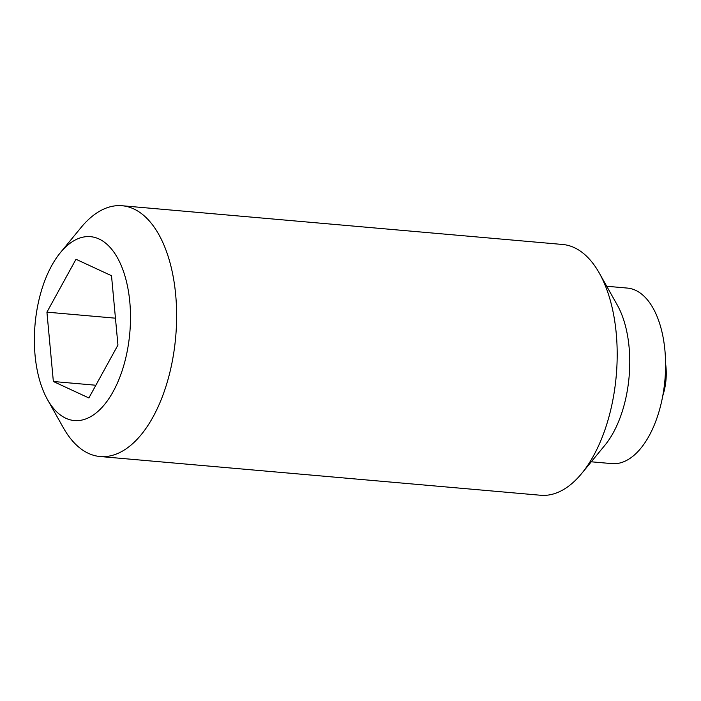 <?xml version="1.0" encoding="UTF-8"?>
<svg xmlns="http://www.w3.org/2000/svg" width="701" height="701" viewBox="0 0 701 701"><rect width="100%" height="100%" fill="white"/><g stroke="black" fill="none" stroke-linecap="round" stroke-linejoin="round"><path stroke-width="1.05" d="M591.285 461.801L611.991 463.624A88.107 45.407 -85 0 0 627.5 459.926A88.107 45.407 -85 0 0 665.591 364.932A88.107 45.407 -85 0 0 627.421 288.085L606.724 286.262M47.484 399.579L63.423 427.899A125.865 64.86 -85 0 0 100.059 456.517L540.629 495.257A125.865 64.86 -85 0 0 562.789 489.981A125.865 64.86 -85 0 0 581.69 473.473A125.865 64.86 -85 0 0 599.311 273.101A125.865 64.86 -85 0 0 562.675 244.483L122.114 205.744A125.865 64.86 -85 0 0 99.945 211.019A125.865 64.86 -85 0 0 81.044 227.527L60.4 252.64A92.304 47.563 -85 0 0 47.484 399.579A92.304 47.563 -85 0 0 90.604 416.692A92.304 47.563 -85 0 0 129.799 301.894A92.304 47.563 -85 0 0 74.262 240.531A92.304 47.563 -85 0 0 60.4 252.64M100.059 456.517A125.865 64.86 -85 0 0 122.228 451.242A125.865 64.86 -85 0 0 176.634 315.529A125.865 64.86 -85 0 0 122.114 205.744M75.997 259.265L111.512 275.721L117.943 345.067L88.869 397.958L53.355 381.502L46.923 312.155L75.997 259.265M581.69 473.473L604.919 445.223A88.107 45.407 -85 0 0 617.248 304.97L599.311 273.101M53.355 381.502L95.862 385.243M46.923 312.155L115.455 318.184M662.717 396.03A73.421 73.421 0 0 0 665.582 363.495"/></g></svg>
